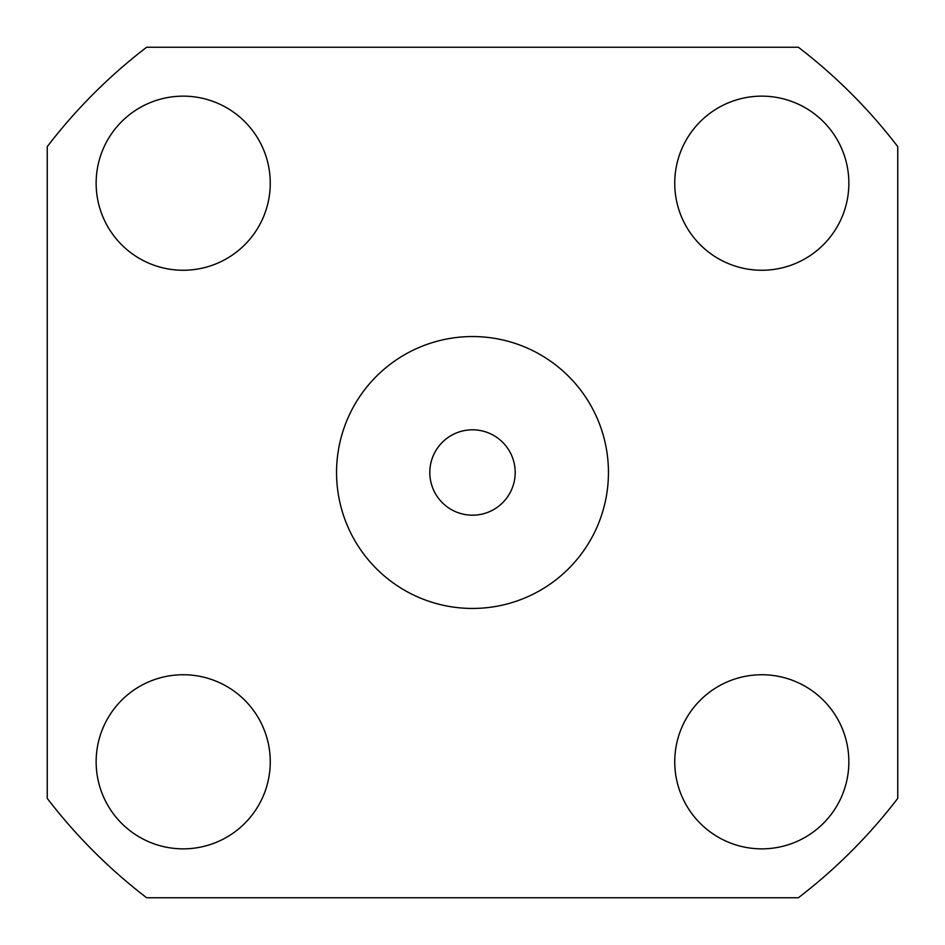 <?xml version="1.0" encoding="UTF-8"?>
<svg xmlns="http://www.w3.org/2000/svg" width="945" height="945" viewBox="0 0 945 945"><rect width="100%" height="100%" fill="white"/><g stroke="black" fill="none" stroke-linecap="round" stroke-linejoin="round"><path stroke-width="1.42" d="M96.142 761.8A87.058 87.058 0 0 0 183.2 848.858A87.058 87.058 0 0 0 270.258 761.8A87.058 87.058 0 0 0 183.2 674.742A87.058 87.058 0 0 0 96.142 761.8M674.742 761.8A87.058 87.058 0 0 0 761.8 848.858A87.058 87.058 0 0 0 848.858 761.8A87.058 87.058 0 0 0 761.8 674.742A87.058 87.058 0 0 0 674.742 761.8M674.742 183.2A87.058 87.058 0 0 0 761.8 270.258A87.058 87.058 0 0 0 848.858 183.2A87.058 87.058 0 0 0 761.8 96.142A87.058 87.058 0 0 0 674.742 183.2M96.142 183.2A87.058 87.058 0 0 0 183.2 270.258A87.058 87.058 0 0 0 270.258 183.2A87.058 87.058 0 0 0 183.2 96.142A87.058 87.058 0 0 0 96.142 183.2M429.81 472.5A42.69 42.69 0 0 1 472.5 429.81A42.69 42.69 0 0 1 515.19 472.5A42.69 42.69 0 0 1 472.5 515.19A42.69 42.69 0 0 1 429.81 472.5M608.45 472.5A135.95 135.95 0 0 1 472.5 608.45A135.95 135.95 0 0 1 336.55 472.5A135.95 135.95 0 0 1 472.5 336.55A135.95 135.95 0 0 1 608.45 472.5M47.25 146.629A535.744 535.744 0 0 1 146.629 47.25L798.371 47.25A535.744 535.744 0 0 1 897.75 146.629L897.75 798.371A535.744 535.744 0 0 1 798.371 897.75L146.629 897.75A535.744 535.744 0 0 1 47.25 798.371L47.25 146.629"/></g></svg>

